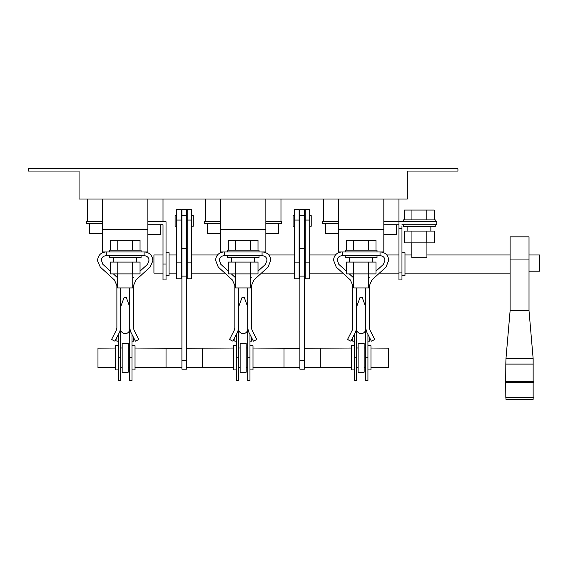 <?xml version="1.0" encoding="UTF-8"?>
<svg xmlns="http://www.w3.org/2000/svg" width="568" height="568" viewBox="0 0 568 568"><rect width="100%" height="100%" fill="white"/><g stroke="black" fill="none" stroke-linecap="round" stroke-linejoin="round"><path stroke-width="0.85" d="M377.017 251.958L377.017 250.14L345.252 250.14L345.252 251.958M353.573 273.89L353.573 287.955L368.696 287.955L368.696 273.89M375.98 250.14L375.98 240.314L346.288 240.314L346.288 250.14M353.715 240.314L353.715 250.14M368.554 240.314L368.554 250.14M345.252 255.742L345.252 257.553L377.017 257.553L377.017 255.742M353.715 262.089L353.715 273.89L346.288 273.89L346.288 262.089L375.98 262.089L375.98 273.89L368.554 273.89L368.554 262.089M353.715 273.89L368.554 273.89M259.043 251.958L259.043 250.14L227.285 250.14L227.285 251.958M235.599 273.89L235.599 287.955L250.729 287.955L250.729 273.89M258.007 250.14L258.007 240.314L228.322 240.314L228.322 250.14M235.741 240.314L235.741 250.14M250.587 240.314L250.587 250.14M141.077 251.958L141.077 250.14L109.312 250.14L109.312 251.958M117.633 273.89L117.633 287.955L132.756 287.955L132.756 273.89M140.04 250.14L140.04 240.314L110.348 240.314L110.348 250.14M117.775 240.314L117.775 250.14M132.621 240.314L132.621 250.14M227.285 255.742L227.285 257.553L259.043 257.553L259.043 255.742M235.741 262.089L235.741 273.89L228.322 273.89L228.322 262.089L258.007 262.089L258.007 273.89L250.587 273.89L250.587 262.089M235.741 273.89L250.587 273.89M109.312 255.742L109.312 257.553L141.077 257.553L141.077 255.742M117.775 262.089L117.775 273.89L110.348 273.89L110.348 262.089L140.04 262.089L140.04 273.89L132.621 273.89L132.621 262.089M117.775 273.89L132.621 273.89M435.244 221.712L435.244 219.894L403.479 219.894L403.479 221.712M411.8 242.884L411.8 257.709L426.923 257.709L426.923 242.884M434.208 219.894L434.208 210.061L404.515 210.061L404.515 219.894M411.942 210.061L411.942 219.894M426.781 210.061L426.781 219.894M403.479 224.736L403.479 226.547L435.244 226.547L435.244 224.736M411.942 231.084L411.942 242.884L404.515 242.884L404.515 231.084L434.208 231.084L434.208 242.884L426.781 242.884L426.781 231.084M411.942 242.884L426.781 242.884M186.446 215.379L186.446 369.172L181.909 369.172L181.909 209.613L186.446 209.613L186.446 215.379L181.909 215.379M304.42 215.379L304.42 369.172L299.883 369.172L299.883 209.613L304.42 209.613L304.42 215.379L299.883 215.379M163.009 273.13L153.928 273.13L153.928 254.982L163.009 254.982M191.743 215.662L193.255 215.662L193.255 226.249L191.743 226.249M187.206 215.662L186.446 215.662M181.909 215.662L181.156 215.662M187.206 226.249L186.446 226.249M181.909 226.249L181.156 226.249M176.62 220.057L176.62 278.803L181.156 278.803L181.156 209.613L176.62 209.613L176.62 220.057L181.156 220.057M176.62 215.662L175.107 215.662L175.107 226.249L176.62 226.249M191.743 220.057L191.743 278.803L187.206 278.803L187.206 209.613L191.743 209.613L191.743 220.057L187.206 220.057M309.709 215.662L311.221 215.662L311.221 226.249L309.709 226.249M305.172 215.662L304.42 215.662M299.883 215.662L299.123 215.662M305.172 226.249L304.42 226.249M299.883 226.249L299.123 226.249M294.586 220.057L294.586 278.803L299.123 278.803L299.123 209.613L294.586 209.613L294.586 220.057L299.123 220.057M294.586 215.662L293.074 215.662L293.074 226.249L294.586 226.249M309.709 220.057L309.709 278.803L305.172 278.803L305.172 209.613L309.709 209.613L309.709 220.057L305.172 220.057M529.014 271.192L539.6 271.192L539.6 254.982L529.014 254.982M115.368 367.631L97.973 367.482L97.973 348.177L115.368 348.021M129.731 367.681L128.219 367.695M129.731 347.978L128.219 347.964M128.219 372.196L128.219 343.462L122.17 343.462L122.17 372.196L128.219 372.196M120.657 347.978L122.17 347.964M120.657 367.681L122.17 367.695M118.392 345.727L115.368 345.727L115.368 369.924L118.392 369.924M135.979 279.96L150.101 267.081L135.979 279.96L133.516 285.548L133.516 327.999L134.005 330.065L138.805 339.472L135.44 341.19L130.64 331.783L129.731 327.999L129.731 287.955L129.731 306.89L126.252 297.334L124.136 297.334L120.657 306.89L120.657 380.517L118.392 380.517L118.392 334.453M132.003 334.453L132.003 380.517L129.731 380.517L129.731 306.89M132.003 345.727L135.028 345.727L135.028 369.924L132.003 369.924M370.968 348.021L388.356 348.177L388.356 367.482L370.968 367.631M304.42 348.291L351.301 348.021M304.42 367.361L351.301 367.631M354.325 345.727L351.301 345.727L351.301 369.924L354.325 369.924M383.819 199.02L383.819 251.958L380.475 251.958C385.459 252.483 388.207 255.238 388.732 260.222L386.041 267.081L371.919 279.96L369.456 285.548L369.456 327.999L369.945 330.065L374.745 339.472L371.38 341.19L366.58 331.783L365.671 327.999L365.671 287.955L365.671 306.89L362.192 297.334L360.076 297.334L356.597 306.89L356.597 380.517L354.325 380.517L354.325 334.453M367.936 334.453L367.936 380.517L365.671 380.517L365.671 306.89M367.936 345.727L370.968 345.727L370.968 369.924L367.936 369.924M364.159 372.196L364.159 343.462L358.11 343.462L358.11 372.196L364.159 372.196M365.671 367.681L364.159 367.695M365.671 347.978L364.159 347.964M356.597 347.978L358.11 347.964M356.597 367.681L358.11 367.695M252.994 367.631L299.883 367.361M284 367.361L284 348.291L299.883 348.291M284 348.291L252.994 348.021M186.446 348.291L233.334 348.021M186.446 367.361L233.334 367.631M236.359 345.727L233.334 345.727L233.334 369.924L236.359 369.924M232.923 341.19L237.722 331.783L232.923 341.19L229.55 339.472L234.35 330.065L234.847 327.999L234.847 285.548L232.376 279.96L218.261 267.081L215.563 260.222C216.089 255.238 218.843 252.483 223.827 251.958L262.501 251.958C267.485 252.483 270.24 255.238 270.766 260.222L268.068 267.081L253.953 279.96L251.482 285.548L251.482 327.999L251.979 330.065L256.779 339.472L253.406 341.19L248.606 331.783L247.705 327.999L247.705 287.955L247.705 306.89L244.226 297.334L242.103 297.334L238.624 306.89L238.624 380.517L236.359 380.517L236.359 334.453M249.97 334.453L249.97 380.517L247.705 380.517L247.705 306.89M249.97 345.727L252.994 345.727L252.994 369.924L249.97 369.924M246.192 372.196L246.192 343.462L240.136 343.462L240.136 372.196L246.192 372.196M247.705 367.681L246.192 367.695M247.705 347.978L246.192 347.964M238.624 347.978L240.136 347.964M238.624 367.681L240.136 367.695M135.028 367.631L181.909 367.361M166.033 367.361L166.033 348.291L181.909 348.291M166.033 348.291L135.028 348.021M238.624 329.092A4.537 4.537 0 0 0 243.168 333.629A4.537 4.537 0 0 0 247.705 329.092M356.597 329.092A4.537 4.537 0 0 0 361.134 333.629A4.537 4.537 0 0 0 365.671 329.092M120.657 329.092A4.537 4.537 0 0 0 125.194 333.629A4.537 4.537 0 0 0 129.731 329.092M166.033 252.717L169.058 252.717L169.058 275.402L166.033 275.402M102.51 223.522L86.627 223.522L86.627 221.712L102.51 221.712M280.975 199.02L280.975 221.712L281.728 221.712L281.728 223.522L265.852 223.522M220.476 223.522L204.601 223.522L204.601 221.712L220.476 221.712M401.966 252.717L404.991 252.717L404.991 275.402L401.966 275.402M338.45 223.522L322.567 223.522L322.567 221.712L338.45 221.712M407.263 199.02L407.263 171.046L457.929 171.046L457.929 168.774L28.4 168.774L28.4 171.046L79.066 171.046L79.066 199.02L407.263 199.02M346.288 271.142L338.776 264.29L337.314 260.222C337.598 257.517 339.089 256.026 341.794 255.742L342.227 255.742L342.227 251.958L338.45 251.958L338.45 199.02M383.819 229.273L338.45 229.273M398.942 199.02L398.942 221.712L383.819 221.712M323.32 199.02L323.32 221.712M342.227 251.958L380.475 251.958M341.794 251.958C336.81 252.483 334.055 255.238 333.53 260.222L336.228 267.081L350.349 279.96L352.813 285.548L352.813 327.999L352.323 330.065L347.524 339.472L350.889 341.19L355.689 331.783L356.597 327.999L356.597 306.89M353.573 277.83L349.306 273.89M380.042 251.958L380.042 255.742L380.475 255.742C383.173 256.026 384.671 257.517 384.955 260.222L383.492 264.29L375.98 271.142M369.37 277.163L368.696 277.83M350.889 341.19L355.689 331.783M380.042 255.742L342.227 255.742M371.919 279.96L379.403 273.13L398.942 273.13M367.936 341.19L369.456 341.19L369.456 337.413M365.671 287.955L365.671 313.969M356.597 313.969L356.597 287.955M352.813 337.413L352.813 341.19L354.325 341.19M338.45 233.356L325.592 233.356L325.592 223.522M383.819 234.563L396.677 234.563L396.677 224.736M383.819 224.736L398.942 224.736M401.966 226.249L401.966 279.939L398.942 279.939L398.942 272.931L401.966 272.931M401.966 224.736L436.756 224.736L436.756 221.712L398.942 221.712L398.942 272.931M398.942 228.513L401.966 228.513M237.722 331.783L238.624 327.999L238.624 306.89M235.599 277.83L231.332 273.89M228.322 271.142L220.803 264.29L219.34 260.222C219.631 257.517 221.122 256.026 223.827 255.742L224.261 255.742L224.261 251.958M262.068 251.958L262.068 255.742L262.501 255.742C265.206 256.026 266.697 257.517 266.988 260.222L265.526 264.29L258.007 271.142M251.404 277.163L250.729 277.83M262.068 255.742L224.261 255.742M223.827 251.958L220.476 251.958L220.476 199.02M265.852 199.02L265.852 251.958L262.501 251.958M280.975 221.712L265.852 221.712M265.852 229.273L220.476 229.273M205.353 199.02L205.353 221.712M220.476 233.356L207.625 233.356L207.625 223.522M253.953 279.96L261.436 273.13L294.586 273.13M249.97 341.19L251.482 341.19L251.482 337.413M247.705 287.955L247.705 313.969M238.624 313.969L238.624 287.955M234.847 337.413L234.847 341.19L236.359 341.19M265.852 233.356L278.703 233.356L278.703 223.522M97.597 260.222L97.597 260.975L97.597 260.222C98.122 255.238 100.87 252.483 105.854 251.958L144.535 251.958C149.519 252.483 152.274 255.238 152.799 260.222L152.799 260.975L152.799 260.222M97.597 260.975L100.287 267.081L114.409 279.96L116.88 285.548L116.88 327.999L116.383 330.065L111.584 339.472L114.949 341.19L119.749 331.783L120.657 327.999L120.657 306.89M117.633 277.83L113.366 273.89M110.348 271.142L102.836 264.29L101.374 260.222C101.658 257.517 103.156 256.026 105.854 255.742L106.287 255.742L106.287 251.958M144.102 251.958L144.102 255.742L144.535 255.742C147.24 256.026 148.731 257.517 149.015 260.222L147.552 264.29L140.04 271.142L147.552 264.29M133.43 277.163L132.756 277.83M150.101 267.081L152.799 260.975M114.949 341.19L119.749 331.783M144.102 255.742L106.287 255.742M105.854 251.958L102.51 251.958L102.51 199.02M147.879 199.02L147.879 251.958L144.535 251.958M147.879 229.273L102.51 229.273M87.387 199.02L87.387 221.712M163.009 199.02L163.009 221.712M132.003 341.19L133.516 341.19L133.516 337.413M129.731 287.955L129.731 313.969M120.657 313.969L120.657 287.955M116.88 337.413L116.88 341.19L118.392 341.19M102.51 233.356L89.652 233.356L89.652 223.522M147.879 224.736L163.009 224.736L163.009 279.939L166.033 279.939L166.033 221.712L147.879 221.712M147.879 234.563L160.737 234.563L160.737 224.736M529.014 259.945L510.107 259.945L510.107 236.835L529.014 236.835L529.014 310.76L533.146 358.585L533.146 398.608M533.416 382.768L505.712 382.768L505.705 382.129L505.712 381.433L533.416 381.433M510.107 259.945L510.107 310.76L505.974 358.585L533.146 358.585M529.014 310.76L510.107 310.76M505.974 398.608L505.811 397.387L533.309 397.387M505.712 382.768L505.811 397.387M533.309 364.102L505.811 364.102L505.712 381.433M505.811 364.102L505.974 358.585M186.446 248.322L181.909 248.322M186.446 276.112L181.909 276.112M186.446 360.588L181.909 360.588M304.42 248.322L299.883 248.322M304.42 276.112L299.883 276.112M304.42 360.588L299.883 360.588M176.62 262.892L181.156 262.892M294.586 262.892L299.123 262.892M309.709 262.892L305.172 262.892M191.743 262.892L187.206 262.892M320.295 367.361L320.295 348.291M202.329 367.361L202.329 348.291M249.97 357.826L247.705 357.826M238.624 357.826L236.359 357.826M367.936 357.826L365.671 357.826M356.597 357.826L354.325 357.826M132.003 357.826L129.731 357.826M120.657 357.826L118.392 357.826M166.033 264.056L163.009 264.056M372.629 257.553L372.629 262.089M349.639 257.553L349.639 262.089M254.656 257.553L254.656 262.089M231.673 257.553L231.673 262.089M136.689 257.553L136.689 262.089M113.699 257.553L113.699 262.089M430.856 226.547L430.856 231.084M407.867 226.547L407.867 231.084M181.156 273.13L181.909 273.13M186.446 273.13L187.206 273.13M169.058 273.13L176.62 273.13M299.123 273.13L299.883 273.13M304.42 273.13L305.172 273.13M309.709 273.13L342.866 273.13M404.991 273.13L510.107 273.13M191.743 273.13L224.892 273.13M191.743 254.982L217.438 254.982M268.891 254.982L294.586 254.982M309.709 254.982L335.404 254.982M386.865 254.982L398.942 254.982M404.991 254.982L411.8 254.982M426.923 254.982L510.107 254.982M299.123 254.982L299.883 254.982M304.42 254.982L305.172 254.982M169.058 254.982L176.62 254.982M181.156 254.982L181.909 254.982M186.446 254.982L187.206 254.982M533.224 399.226L505.896 399.226"/></g></svg>
